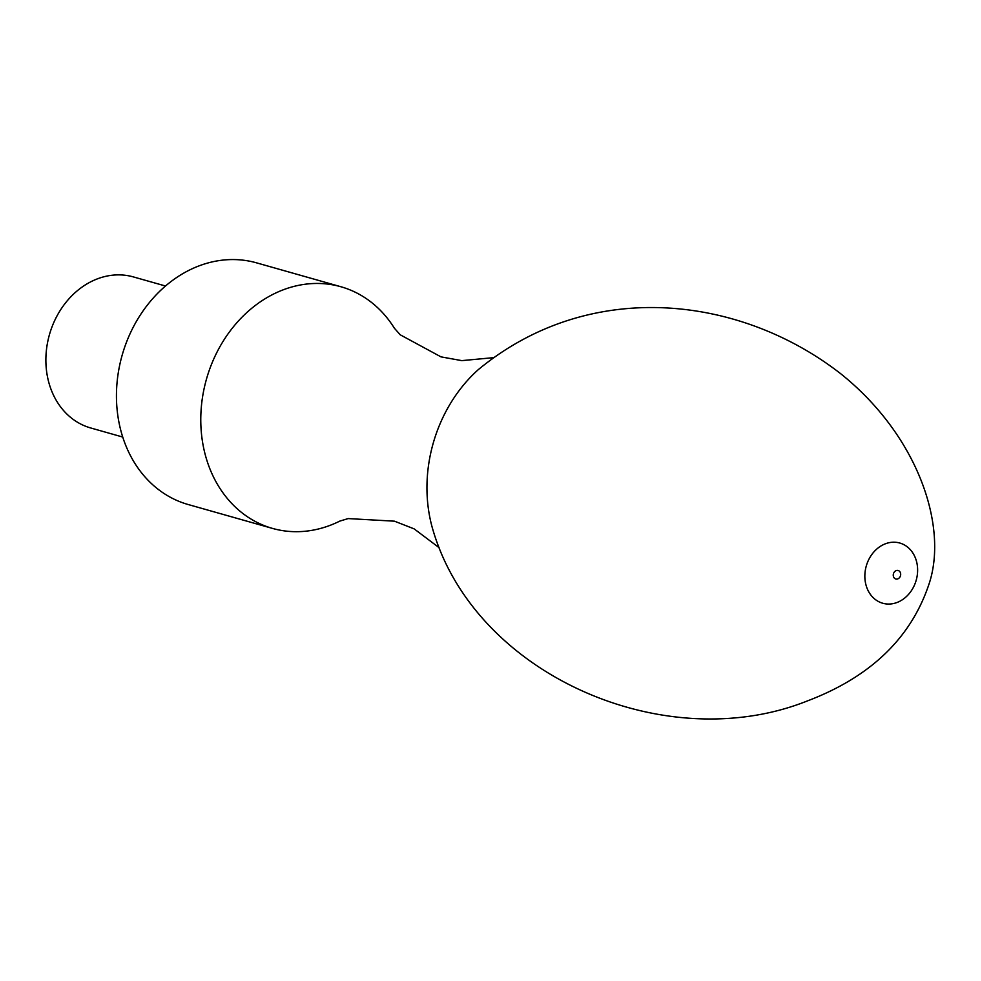 <?xml version="1.0" encoding="UTF-8"?>
<svg xmlns="http://www.w3.org/2000/svg" width="981" height="981" viewBox="0 0 981 981"><rect width="100%" height="100%" fill="white"/><g stroke="black" fill="none" stroke-linecap="round" stroke-linejoin="round"><path stroke-width="1.47" d="M165.507 286.011L133.465 276.936A78.492 65.114 105.8 0 0 65.678 302.712A78.492 65.114 105.8 0 0 49.05 383.326A78.492 65.114 105.8 0 0 90.681 427.961L122.723 437.048M492.867 357.722L461.806 360.628L441.009 356.876L400.211 334.791L394.362 328.181A125.58 104.182 105.8 0 0 394.362 328.181A125.58 104.182 105.8 0 0 340.91 286.746L256.593 262.859A125.58 104.182 105.8 0 0 148.143 304.098A125.58 104.182 105.8 0 0 121.534 433.099A125.58 104.182 105.8 0 0 188.144 504.516L272.473 528.403A125.58 104.182 105.8 0 0 339.708 521.144A125.58 104.182 105.8 0 0 339.72 521.132L348.157 518.581L394.472 521.181L414.154 528.882L439.071 547.643M340.91 286.746A125.58 104.182 105.8 0 0 232.46 327.985A125.58 104.182 105.8 0 0 205.863 456.974A125.58 104.182 105.8 0 0 272.473 528.403M432.511 528.477A137.352 113.955 105.8 0 0 432.879 529.728A137.352 113.955 105.8 0 0 432.891 529.752C475.38 675.173 665.376 757.798 807.621 700.839C871.251 676.632 911.913 637.11 929.596 582.285C947.646 524.786 917.578 435.429 841.011 373.969C740.397 295.416 589.9 277.476 478.176 369.739A137.352 113.955 105.8 0 0 432.511 528.477M866.113 585.436A31.294 25.96 105.8 0 0 910.797 591.543A31.294 25.96 105.8 0 0 896.806 542.407A31.294 25.96 105.8 0 0 866.113 585.436M893.433 576.485A4.402 3.654 105.8 0 0 899.724 577.343A4.402 3.654 105.8 0 0 897.75 570.427A4.402 3.654 105.8 0 0 893.433 576.485"/></g></svg>
